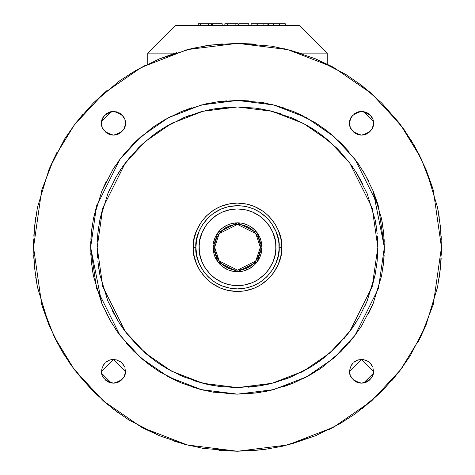 <?xml version="1.0" encoding="UTF-8"?>
<svg xmlns="http://www.w3.org/2000/svg" width="475" height="475" viewBox="0 0 475 475"><rect width="100%" height="100%" fill="white"/><g stroke="black" fill="none" stroke-linecap="round" stroke-linejoin="round"><path stroke-width="0.71" d="M281.699 247.291L279.11 247.291C280.778 259.463 268.298 288.331 237.5 288.895C206.702 288.331 194.222 259.463 195.89 247.291L193.301 247.291C191.526 260.217 204.784 290.884 237.5 291.49C270.216 290.884 283.474 260.217 281.699 247.291L280.856 255.912L278.332 264.201L273.558 272.864L268.755 278.54L261.024 284.715L254.416 288.123L244.91 290.872L237.5 291.49L227.673 290.391L220.584 288.123L211.927 283.349L206.245 278.54L200.076 270.815L196.668 264.201L194.144 255.912L193.301 247.291L194.144 238.664L196.668 230.375L201.442 221.718L206.245 216.036L213.976 209.867L220.584 206.459L230.09 203.71L237.5 203.092L247.327 204.191L254.416 206.459L263.073 211.232L268.755 216.036L274.924 223.767L278.332 230.375L280.856 238.664L281.699 247.291C283.474 234.359 270.216 203.698 237.5 203.092C204.784 203.698 191.526 234.359 193.301 247.291L195.89 247.291L196.686 255.408L199.061 263.215L203.555 271.368L208.08 276.711L212.093 280.244L215.353 282.524L221.576 285.73L230.523 288.319L237.5 288.895L246.751 287.862L253.424 285.73L258.228 283.373L261.577 281.236L266.92 276.711L272.733 269.438L275.939 263.215L278.314 255.408L279.039 249.761L278.908 243.194L278.314 239.168L275.939 231.367L271.445 223.214L266.92 217.871L259.647 212.058L253.424 208.852L248.36 207.118L244.477 206.263L237.5 205.681L228.249 206.714L221.576 208.852L213.423 213.346L208.08 217.871L202.267 225.144L199.061 231.367L196.686 239.168L195.89 247.291C194.222 235.119 206.702 206.251 237.5 205.681C268.298 206.251 280.778 235.119 279.11 247.291L281.699 247.291M213.026 247.291L213.138 244.88L213.489 252.065L214.89 256.654L217.532 261.452L222.555 266.677L228.137 269.901L233.397 271.421L237.5 271.765L242.945 271.16L249.69 268.517L254.808 264.599L258.228 260.318L260.11 256.654L261.511 252.065L261.974 247.291L257.082 261.974L237.5 271.765L217.918 261.974L213.026 247.291L217.918 232.607L237.5 222.817L257.082 232.607L261.974 247.291L261.713 250.889M260.342 247.291L255.776 260.995L237.5 270.132L219.224 260.995L214.658 247.291L219.224 233.581L237.5 224.449L255.776 233.581L260.342 247.291L259.908 242.832L258.602 238.551L256.138 234.074L253.65 231.135L249.66 227.947L246.24 226.183L241.33 224.764L234.567 224.633L228.76 226.183L224.283 228.653L219.408 233.338L216.398 238.551L215.092 242.832L214.694 245.937L215.092 251.75L216.398 256.031L218.862 260.508L221.35 263.441L225.34 266.635L228.76 268.393L233.67 269.812L237.5 270.132L242.583 269.568L246.24 268.393L250.717 265.929L253.65 263.441L256.844 259.451L258.602 256.031L259.908 251.75L260.342 247.291L260.098 250.652M37.424 207.492L49.068 169.237L37.424 207.492L34.509 227.198L33.541 247.291L41.699 190.184L54.168 157.914L74.332 124.913L103.39 93.623L141.52 67.325L187.292 49.608L237.5 43.332L287.707 49.608L333.48 67.325L371.61 93.623L400.668 124.913L420.832 157.914L433.301 190.184L441.459 247.291L433.301 304.398L420.832 336.668L400.668 369.669L371.61 400.959L333.48 427.257L287.707 444.974L237.5 451.25L187.292 444.974L141.52 427.257L103.39 400.959L74.332 369.669L54.168 336.668L41.699 304.398L33.541 247.291L33.689 239.418M377.726 252.706L377.827 247.291L372.21 286.579L349.76 331.485L329.769 353.014L303.537 371.106L272.038 383.295L237.5 387.612L202.962 383.295L171.463 371.106L145.231 353.014L125.24 331.485L102.79 286.579L97.173 247.291L97.215 250.77M384.352 247.38L378.48 288.408L354.979 335.403L334.062 357.93L306.607 376.865L273.647 389.625L237.5 394.143L201.352 389.625L168.393 376.865L140.938 357.93L120.021 335.403L96.52 288.408L90.648 247.291L101.828 303.489L110.141 320.435L117.699 332.262L133.659 351.132L147.826 363.607L159.333 371.64L181.302 382.963L199.162 389.072L212.871 392.089L237.5 394.143L256.34 392.95L270.156 390.492L293.698 382.963L310.644 374.65L322.472 367.092L341.341 351.132L353.816 336.965L361.849 325.458L373.172 303.489L381.556 275.945L383.652 261.755L384.352 247.291L373.172 191.092L364.859 174.141L357.301 162.319L341.341 143.45L327.174 130.969L315.667 122.942L293.698 111.619L275.838 105.509L262.129 102.493L237.5 100.439L218.66 101.632L204.844 104.09L181.302 111.619L164.356 119.926L152.528 127.484L133.659 143.45L121.184 157.617L113.151 169.124L101.828 191.092L93.444 218.637L91.348 232.821L90.648 247.291L96.52 206.174L120.021 159.178L140.938 136.652L168.393 117.717L201.352 104.957L237.5 100.439L273.647 104.957L306.607 117.717L334.062 136.652L354.979 159.178L378.48 206.174L384.352 247.291L383.652 232.821L381.556 218.637L373.172 191.092L378.064 204.725M133.629 351.096L126.196 343.098M237.453 394.143L226.545 393.739M293.657 382.981L283.421 386.787M373.154 303.531L368.612 313.458M101.662 122.532L101.638 123.263C100.967 117.669 104.91 113.721 113.472 111.429C122.028 113.721 125.97 117.669 125.299 123.263C125.97 128.85 122.028 132.798 113.472 135.09C104.91 132.798 100.967 128.85 101.638 123.263L101.656 122.592M349.719 370.595L349.701 371.319L361.528 359.492L373.362 371.319C374.033 376.912 370.09 380.855 361.528 383.153C352.973 380.855 349.03 376.912 349.701 371.319L349.719 370.654M349.719 122.532L349.701 123.263C349.03 117.669 352.973 113.721 361.528 111.429C370.09 113.721 374.033 117.669 373.362 123.263C374.033 128.85 370.09 132.798 361.528 135.09C352.973 132.798 349.03 128.85 349.701 123.263L349.719 122.592M101.662 370.595L101.638 371.319L113.472 359.492L125.299 371.319C125.97 376.912 122.028 380.855 113.472 383.153C104.91 380.855 100.967 376.912 101.638 371.319L101.656 370.654M199.185 245.824L199.156 247.291C197.612 236.075 209.119 209.469 237.5 208.947C265.881 209.469 277.388 236.075 275.844 247.291C277.388 258.507 265.881 285.113 237.5 285.635C209.119 285.113 197.612 258.507 199.156 247.291L199.156 247.344M275.815 248.757L275.844 247.232M275.832 246.341L275.791 245.213M275.732 244.34L275.797 249.185L275.114 254.772L272.923 261.962L268.785 269.479L264.617 274.402L257.907 279.757L252.172 282.714L243.93 285.101L237.5 285.635L228.974 284.679L222.828 282.714L215.312 278.57L210.383 274.402L205.028 267.698L202.077 261.962L199.886 254.772L199.34 251.067L199.203 245.391L199.886 239.81L202.077 232.613L206.215 225.102L210.383 220.174L217.093 214.819L222.828 211.862L231.07 209.481L237.5 208.947L246.026 209.897L252.172 211.862L259.688 216.006L264.617 220.174L269.972 226.878L272.923 232.613L275.114 239.81L275.66 243.515M275.435 241.65L275.114 239.81M274.2 236.164L272.923 232.613M271.736 230.013L270.162 227.187M269.39 225.981L268.595 224.835M266.558 222.27L264.617 220.174M262.515 218.227L259.979 216.22M258.81 215.401L257.634 214.647M254.772 213.055L252.172 211.862M249.488 210.864L246.382 209.98M244.981 209.677L243.61 209.428M240.356 209.047L237.5 208.947M234.638 209.047L231.426 209.422M230.019 209.677L228.653 209.974M225.506 210.87L222.828 211.862M220.222 213.055L217.396 214.629M216.19 215.401L215.05 216.196M212.479 218.233L210.383 220.174M208.436 222.276L206.429 224.812M205.61 225.981L204.862 227.157M203.264 230.019L202.077 232.613M200.8 236.176L199.886 239.81M199.565 241.65L199.34 243.515M199.263 244.358L199.209 245.213M199.167 248.241L199.209 249.369M199.268 250.236L199.34 251.067M199.565 252.943L199.886 254.772M200.8 258.418L202.077 261.962M203.264 264.569L204.838 267.395M205.61 268.595L206.405 269.741M208.442 272.312L210.383 274.402M212.485 276.355L215.021 278.362M216.19 279.181L217.366 279.929M220.228 281.527L222.828 282.714M225.512 283.712L228.618 284.596M230.019 284.905L231.39 285.154M234.644 285.528L237.5 285.635M240.362 285.528L243.574 285.154M244.981 284.905L246.347 284.608M249.494 283.712L252.172 282.714M254.778 281.527L257.604 279.953M258.81 279.181L259.95 278.38M262.521 276.349L264.617 274.402M266.564 272.306L268.571 269.77M269.39 268.595L270.138 267.425M271.736 264.563L272.923 261.962M274.2 258.406L275.114 254.772M275.435 252.914L275.66 251.067M275.738 250.224L275.791 249.369M261.974 247.291L261.511 242.517L260.11 237.922L257.468 233.13L254.808 229.983L250.527 226.563L246.863 224.675L241.603 223.155L237.5 222.817L232.055 223.422L228.137 224.675L223.339 227.323L220.192 229.983L216.772 234.264L214.89 237.922L213.287 243.693M213.489 242.517L214.071 240.196M214.89 237.922L215.644 236.265M216.671 234.43L217.14 233.694M217.651 232.958L218.945 231.325M220.192 229.983L221.534 228.736M223.179 227.436L223.897 226.937M224.651 226.456L226.468 225.441M228.137 224.675L229.847 224.04M231.865 223.47L232.72 223.28M233.599 223.125L235.671 222.882M237.5 222.817L239.323 222.882M241.413 223.125L242.268 223.28M243.147 223.47L245.153 224.04M246.869 224.681L248.526 225.441M250.361 226.462L251.097 226.931M251.833 227.442L253.466 228.736M254.808 229.983L256.049 231.319M257.355 232.97L257.854 233.688M258.335 234.436L259.35 236.259M260.11 237.922L260.929 240.196M261.511 242.517L261.713 243.693M261.862 244.88L261.933 245.836M261.939 245.961L261.957 246.347M261.511 252.065L260.929 254.386M260.11 256.654L259.35 258.317M258.329 260.152L257.86 260.888M257.349 261.618L256.055 263.257M254.808 264.599L253.466 265.84M251.821 267.14L251.103 267.639M250.349 268.126L248.532 269.141M246.863 269.901L245.153 270.536M243.135 271.112L242.28 271.296M241.401 271.457L239.329 271.7M237.5 271.765L235.677 271.7M233.587 271.457L232.732 271.302M231.853 271.112L229.847 270.542M228.131 269.901L226.474 269.141M224.639 268.12L223.903 267.645M223.167 267.134L221.534 265.84M220.192 264.599L218.951 263.263M217.645 261.612L217.146 260.894M216.665 260.14L215.65 258.317M214.89 256.654L214.071 254.386M213.489 252.065L213.287 250.889M213.138 249.702L213.067 248.74M213.061 248.615L213.043 248.235M377.417 236.502L377.785 243.812M377.726 241.876L377.625 239.679M376.319 226.611L375.155 219.907L377.156 233.468M362.775 184.039L356.974 173.642M354.196 169.314L351.28 165.122M340.919 152.445L336.722 148.063L348.65 161.601L356.321 172.597L367.145 193.592L375.155 219.907M329.05 140.933L319.693 133.528M315.477 130.595L311.178 127.834M296.75 120.086L291.199 117.646L307.396 125.59L318.695 132.81L336.722 148.063M281.354 113.982L269.901 110.734M264.884 109.636L259.855 108.733M243.562 107.095L237.5 106.964L255.502 108.104L268.707 110.455L291.199 117.646M227.002 107.35L215.175 108.728M210.116 109.636L205.129 110.722M189.454 115.443L183.801 117.646L200.866 111.809L213.964 108.929L237.5 106.964M174.248 122.016L163.851 127.817M159.523 130.595L155.331 133.505M142.654 143.866L138.278 148.063L151.81 136.141L162.806 128.464L183.801 117.646M131.124 155.758L123.737 165.098M120.804 169.314L118.043 173.612M110.295 188.035L107.855 193.592L115.799 177.395L123.019 166.096L138.278 148.063M103.182 206.619L99.845 219.907L107.855 193.592M98.669 226.694L97.844 233.468L99.845 219.907M97.571 236.603L97.375 239.655M97.274 241.876L97.844 233.468M97.274 252.706L97.375 254.897M97.583 258.079L97.173 247.291L102.79 207.997L125.24 163.097L145.231 141.568L171.463 123.476L202.962 111.281L237.5 106.964L272.038 111.281L303.537 123.476L329.769 141.568L349.76 163.097L372.21 207.997L377.827 247.291L377.156 261.113L375.155 274.669L367.145 300.99L359.201 317.187L351.981 328.486L336.722 346.512L323.19 358.441L312.194 366.112L291.199 376.93L274.134 382.767L261.036 385.652L237.5 387.612L219.498 386.478L206.292 384.127L183.801 376.93L167.604 368.992L156.305 361.766L138.278 346.512L126.35 332.981L118.679 321.985L107.855 300.99L99.845 274.669L97.844 261.113M98.681 267.965L99.845 274.669M112.225 310.537L118.026 320.94M120.804 325.262L123.72 329.454M134.081 342.137L138.278 346.512M145.968 353.667L155.307 361.053M159.523 363.987L163.822 366.747M178.25 374.496L183.801 376.93M193.622 380.588L205.099 383.848M210.116 384.946L215.145 385.848M231.438 387.487L237.5 387.612M247.998 387.232L259.825 385.854M264.884 384.946L269.871 383.853M285.546 379.133L291.199 376.93M300.728 372.572L311.149 366.765M315.477 363.987L319.669 361.071M332.346 350.71L336.722 346.512M343.876 338.823L351.262 329.484M354.196 325.262L356.957 320.969M364.705 306.541L367.145 300.99M371.818 287.963L375.155 274.669M376.331 267.882L377.156 261.113M377.429 257.973L377.625 254.927M341.371 143.48L348.804 151.483M237.547 100.439L248.455 100.837M181.343 111.601L191.579 107.795M133.707 143.403L141.692 135.987M101.846 191.051L106.388 181.123M90.648 247.202L91.348 261.755L93.444 275.945L101.828 303.489L93.444 275.945L92.221 268.886M33.541 247.291L34.509 267.383L37.424 287.09L49.068 325.339L60.61 348.882L71.108 365.305L93.278 391.513L112.949 408.844L128.939 420.001L159.446 435.723L184.252 444.208L203.294 448.4L237.5 451.25L263.667 449.593L282.857 446.179L315.554 435.723L339.091 424.181L355.52 413.683L381.722 391.513L399.053 371.842L410.21 355.852L425.933 325.339L437.576 287.09L440.491 267.383L441.459 247.291L441.311 255.164M441.168 258.388L440.877 262.895M440.491 267.383L439.274 277.281M425.933 325.339L418.077 342.154M402.883 366.718L392.089 380.356M381.722 391.513L362.051 408.844M344.589 420.915L329.401 429.388M315.554 435.723L290.748 444.208M269.996 448.679L252.718 450.698M237.5 451.25L218.963 450.425M190.451 445.787L173.719 441.037M159.446 435.723L142.637 427.868M118.073 412.674L104.429 401.88M93.278 391.513L75.947 371.842M63.876 354.38L55.403 339.192M49.068 325.339L42.275 306.411M37.424 287.09L35.726 277.281M34.509 267.383L34.123 262.924M33.832 258.353L33.689 255.188M33.832 236.194L34.123 231.687M34.509 227.198L35.726 217.295M441.459 247.291L440.491 227.198L437.576 207.492L425.933 169.237L414.39 145.7L403.892 129.271L381.722 103.069L362.051 85.737L346.061 74.581L315.554 58.858L290.748 50.374L271.706 46.182L237.5 43.332L211.333 44.988L192.143 48.402L159.446 58.858L135.909 70.401L119.48 80.898L93.278 103.069L75.947 122.74L64.79 138.724L49.068 169.237L56.923 152.428M72.117 127.864L82.911 114.22M93.278 103.069L106.97 90.541M130.411 73.661L145.599 65.194M159.446 58.858L176.89 52.523M205.004 45.897L222.282 43.884M237.5 43.332L256.037 44.157M284.549 48.794L301.281 53.544M315.554 58.858L332.363 66.714M356.927 81.908L370.571 92.702M381.722 103.069L399.053 122.74M411.124 140.202L419.597 155.39M425.933 169.237L432.725 188.171M437.576 207.492L439.274 217.295M440.491 227.198L440.877 231.658M441.168 236.229L441.311 239.388M125.287 122.651L125.246 122.057M124.812 119.789L125.085 120.899M124.076 117.942L123.583 117.076M123.352 116.713L123.102 116.363M122.455 115.562L124.432 118.72M121.178 114.285L121.832 114.897M119.759 113.21L119.059 112.795M118.008 112.296L117.07 111.957M116.126 111.708L120.513 113.739M114.362 111.459L115.247 111.548M112.575 111.459L113.472 111.429M110.812 111.708L110.022 111.91M108.929 112.296L108.027 112.718M107.178 113.21L106.436 113.733M105.759 114.285L109.535 112.064L111.72 111.548M104.482 115.562L103.847 116.357M103.592 116.719L103.354 117.076M102.867 117.942L105.106 114.897M102.125 119.789L101.692 122.057L102.505 118.72M101.656 123.868L101.692 124.462M102.131 126.736L101.858 125.62M102.867 128.583L103.354 129.443M103.592 129.806L103.841 130.156M104.482 130.958L102.505 127.799M105.759 132.234L105.106 131.623M107.178 133.309L107.878 133.724M108.929 134.223L109.867 134.562M110.812 134.811L111.702 134.971M112.575 135.06L108.336 133.956L106.424 132.78M114.362 135.06L115.235 134.971M116.126 134.811L116.915 134.609M118.008 134.223L118.916 133.802M119.759 133.309L117.408 134.455L113.472 135.09M121.178 132.234L120.49 132.798M122.461 130.958L123.096 130.162M123.352 129.8L123.583 129.443M124.076 128.577L121.832 131.623M124.812 126.73L125.246 124.462L124.432 127.799M373.338 372.05L373.142 368.962L373.344 371.99M373.344 370.714L373.308 370.12M372.869 367.846L373.142 368.962M372.133 365.999L371.646 365.138M371.408 364.776L371.159 364.426M370.518 363.624L372.495 366.777M369.241 362.342L369.894 362.953M367.822 361.273L367.122 360.858M366.071 360.359L365.133 360.02M364.188 359.765L363.298 359.611M362.425 359.522L366.664 360.62L368.576 361.802M360.638 359.522L359.765 359.611M358.874 359.771L358.085 359.973M356.992 360.359L356.084 360.78M355.241 361.273L354.498 361.79M353.822 362.342L357.592 360.127L361.528 359.492M352.539 363.624L351.904 364.414M351.648 364.776L351.417 365.138M350.924 365.999L353.168 362.953M350.188 367.852L349.754 370.12L350.568 366.777M349.713 371.925L349.754 372.525M350.188 374.799L349.915 373.683M350.924 376.639L351.417 377.506M351.648 377.863L351.898 378.219M352.545 379.02L350.568 375.862M353.822 380.297L354.498 380.849M355.241 381.366L355.941 381.781M356.992 382.286L357.93 382.624M358.874 382.874L356.398 382.019L353.168 379.685M360.638 383.123L359.753 383.028M362.425 383.123L361.528 383.153M364.188 382.874L364.978 382.672M366.071 382.286L366.973 381.858M367.822 381.366L368.564 380.849M369.241 380.297L365.465 382.512L363.28 383.034M370.518 379.02L371.153 378.225M371.408 377.863L371.646 377.506M372.133 376.639L369.894 379.685M372.875 374.793L373.308 372.525L372.495 375.862M373.338 123.987L373.142 120.899L373.344 123.927M373.344 122.651L373.308 122.057M372.875 119.789L373.142 120.899M372.133 117.942L371.646 117.076M371.408 116.713L371.159 116.363M370.518 115.562L372.495 118.72M369.241 114.285L369.894 114.897M367.822 113.21L367.122 112.795M366.071 112.296L365.133 111.957M364.188 111.708L363.298 111.548M362.425 111.459L366.664 112.563L368.576 113.739M360.638 111.459L359.765 111.548M358.874 111.708L358.085 111.91M356.992 112.296L356.084 112.718M355.241 113.21L357.592 112.064L361.528 111.429M353.822 114.285L354.51 113.721M352.539 115.562L351.904 116.357M351.648 116.719L351.417 117.076M350.924 117.942L353.168 114.897M350.188 119.789L349.754 122.057L350.568 118.72M349.713 123.868L349.754 124.462M350.188 126.736L349.915 125.62M350.924 128.577L351.417 129.443M351.648 129.806L351.898 130.156M352.545 130.958L350.568 127.799M353.822 132.234L353.168 131.623M355.241 133.309L355.941 133.724M356.992 134.223L357.93 134.562M358.874 134.811L354.487 132.78M360.638 135.06L359.753 134.971M362.425 135.06L361.528 135.09M364.188 134.811L364.978 134.609M366.071 134.223L366.973 133.802M367.822 133.309L368.564 132.786M369.241 132.234L365.465 134.455L363.28 134.971M370.518 130.958L371.153 130.162M371.408 129.8L371.646 129.443M372.133 128.577L369.894 131.623M372.875 126.73L373.308 124.462L372.495 127.799M125.287 370.714L125.174 369.526M124.812 367.846L125.085 368.962M124.07 365.999L123.583 365.138M123.352 364.776L123.102 364.426M122.455 363.624L124.432 366.777M121.178 362.342L121.832 362.953M119.759 361.273L119.059 360.858M118.008 360.359L117.07 360.02M116.126 359.765L120.513 361.802M114.362 359.522L115.247 359.611M112.575 359.522L113.472 359.492M110.812 359.771L110.022 359.973M108.929 360.359L108.027 360.78M107.178 361.273L106.436 361.79M105.759 362.342L109.535 360.127L111.72 359.611M104.482 363.624L103.847 364.414M103.592 364.776L103.354 365.138M102.867 365.999L105.106 362.953M102.125 367.852L101.692 370.12L102.505 366.777M101.656 371.925L101.692 372.525M102.131 374.799L101.858 373.683M102.867 376.639L103.354 377.506M103.592 377.863L103.841 378.219M104.482 379.02L102.505 375.862M105.759 380.297L106.436 380.849M107.178 381.366L107.878 381.781M108.929 382.286L109.867 382.624M110.812 382.874L111.702 383.034M112.575 383.123L108.336 382.019L105.106 379.685M114.362 383.123L115.235 383.034M116.126 382.874L116.915 382.672M118.008 382.286L118.916 381.858M119.759 381.366L117.408 382.512L113.472 383.153M121.178 380.297L120.49 380.855M122.461 379.02L123.096 378.225M123.352 377.863L123.583 377.506M124.076 376.639L121.832 379.685M124.812 374.793L125.246 372.525L124.432 375.862M384.352 247.285L384.245 252.961M384.138 255.283L383.931 258.519M383.652 261.755L382.785 268.862M381.556 275.945L373.172 303.489M362.437 324.508L359.622 328.89M356.577 333.278L348.804 343.098M341.341 351.132L333.308 358.595M323.38 366.445L319.099 369.413M314.604 372.299L303.668 378.403M271.243 390.236L266.154 391.347M260.894 392.291L248.455 393.739M213.97 392.273L208.846 391.347M203.627 390.207L191.579 386.787M181.302 382.963L171.333 378.403M160.283 372.228L155.901 369.413M151.513 366.367L141.692 358.595M118.346 333.171L115.377 328.89M112.492 324.395L106.388 313.458M91.348 261.755L91.069 258.543M90.862 255.253L90.755 252.979M90.648 247.297L90.755 241.621M90.862 239.299L91.069 236.063M91.348 232.821L92.215 225.714M93.444 218.637L96.936 204.725M112.563 170.068L115.377 165.686M118.423 161.304L126.196 151.483M151.62 128.137L155.901 125.163M160.396 122.277L171.333 116.179M203.757 104.34L208.846 103.235M214.106 102.291L226.545 100.837M261.03 102.309L266.154 103.235M271.373 104.375L283.421 107.795M293.698 111.619L303.668 116.179M314.717 122.348L319.099 125.163M323.487 128.214L333.308 135.987M356.654 161.411L359.622 165.686M362.508 170.187L368.612 181.123M381.556 218.637L382.779 225.696M383.652 232.821L383.931 236.039M384.138 239.329L384.245 241.603M259.908 251.75L259.368 253.911M258.602 256.031L257.895 257.581M256.939 259.291L256.5 259.979M256.025 260.668L254.814 262.194M253.65 263.441L252.403 264.605M250.871 265.816L250.2 266.285M249.494 266.736L247.796 267.686M246.24 268.393L244.643 268.993M242.761 269.521L241.965 269.699M241.14 269.848L239.204 270.073M237.5 270.132L235.796 270.073M233.854 269.842L233.047 269.699M232.233 269.521L230.357 268.993M228.76 268.393L227.21 267.686M225.5 266.73L224.812 266.291M224.123 265.816L222.597 264.605M221.35 263.441L220.186 262.194M218.969 260.656L218.506 259.985M218.055 259.285L217.105 257.587M216.398 256.031L215.632 253.911M215.092 251.75L214.902 250.652M214.765 249.541L214.694 248.645M214.688 248.526L214.67 248.17M214.658 247.291L214.902 243.93M215.092 242.832L215.632 240.671M216.398 238.551L217.105 236.995M218.061 235.291L218.5 234.602M218.975 233.914L220.186 232.388M221.35 231.135L222.597 229.977M224.129 228.76L224.8 228.297M225.506 227.846L227.204 226.896M228.76 226.183L230.357 225.589M232.239 225.055L233.035 224.883M233.86 224.734L235.796 224.509M237.5 224.449L239.204 224.509M241.146 224.734L241.953 224.883M242.767 225.061L244.643 225.589M246.24 226.183L247.796 226.896M249.5 227.852L250.188 228.291M250.877 228.766L252.403 229.977M253.65 231.135L254.814 232.382M256.031 233.92L256.494 234.591M256.945 235.297L257.895 236.995M258.602 238.551L259.368 240.671M259.908 242.832L260.098 243.93M260.235 245.041L260.306 245.937M260.312 246.05L260.33 246.406M101.828 373.522L111.269 382.963L101.828 373.522M363.731 382.963L373.172 373.522L363.731 382.963M111.269 111.619L101.828 121.054L111.269 111.619M373.172 121.054L363.731 111.619L373.172 121.054M198.247 23.75L211.589 23.75L211.589 25.383L211.589 23.75L208.531 23.75L208.531 25.383L208.531 23.75L200.592 23.75L200.592 25.383L200.592 23.75L198.247 23.75L198.247 25.383L198.247 23.75M224.853 23.75L238.195 23.75L238.195 25.383L238.195 23.75L235.137 23.75L235.137 25.383L235.137 23.75L227.198 23.75L227.198 25.383L227.198 23.75L224.853 23.75L224.853 25.383L224.853 23.75M268.541 23.75L279.187 23.75L279.187 25.383L279.187 23.75L273.327 23.75L273.327 25.383L273.327 23.75L268.541 23.75L268.541 25.383L268.541 23.75M279.425 23.75L285.291 23.75L285.291 25.383L285.291 23.75L279.425 23.75L279.425 25.383L279.425 23.75M251.132 23.75L256.999 23.75L256.999 25.383L256.999 23.75L251.132 23.75L251.132 25.383L251.132 23.75M263.097 23.75L267.882 23.75L267.882 25.383L267.882 23.75L263.097 23.75L263.097 25.383L263.097 23.75L257.236 23.75L263.097 23.75M299.505 25.383L327.245 53.123L299.505 25.383L175.495 25.383L147.755 53.123L175.014 53.123L147.755 53.123L175.495 25.383L299.505 25.383M299.986 53.123L327.245 53.123L327.245 64.125L327.245 53.123L299.986 53.123M147.755 64.125L147.755 53.123L147.755 64.125M212.283 23.75L212.283 25.383L212.283 23.75L222.181 23.75L222.181 25.383L222.181 23.75L212.283 23.75M238.889 23.75L238.889 25.383L238.889 23.75L248.787 23.75L248.787 25.383L248.787 23.75L238.889 23.75M257.236 23.75L257.236 25.383L257.236 23.75M227.442 25.383L227.442 23.75L227.442 25.383M200.83 25.383L200.83 23.75L200.83 25.383"/></g></svg>
